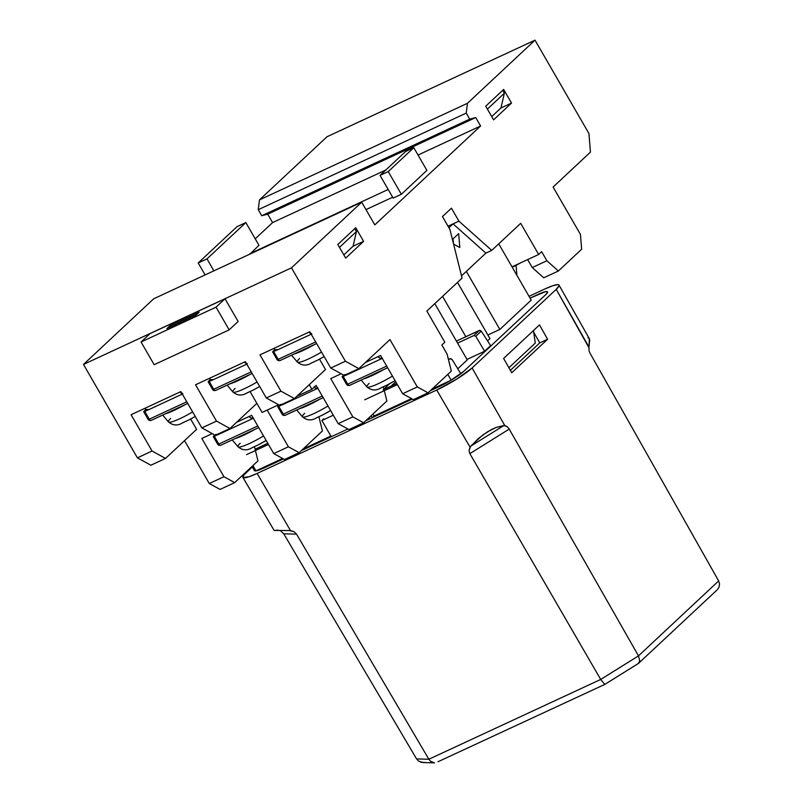 <?xml version="1.0" encoding="UTF-8"?>
<svg xmlns="http://www.w3.org/2000/svg" width="803" height="803" viewBox="0 0 803 803"><rect width="100%" height="100%" fill="white"/><g stroke="black" fill="none" stroke-linecap="round" stroke-linejoin="round"><path stroke-width="1.2" d="M322.425 430.94L299.158 452.691L284.513 459.497L299.158 452.691L288.387 446.789L267.188 410.072L288.387 446.789L273.733 453.595L284.513 459.497L273.733 453.595L288.387 446.789L299.158 452.691L322.425 430.94L318.901 416.777L322.425 430.94M199.174 312.196L196.183 314.987L166.894 328.598L169.885 325.797L170.517 326.911L169.885 325.797L199.174 312.196L196.183 314.987L166.894 328.598L169.885 325.797L199.174 312.196M453.384 243.299L453.033 238.892L453.384 243.299M262.109 412.431L256.86 403.347L262.109 412.431L278.651 404.752L262.109 412.431M254.451 446.709L257.974 460.872L234.707 482.623L223.937 476.721L201.844 438.448L212.253 433.61L201.844 438.448L223.937 476.721L209.282 483.526L220.062 489.428L234.707 482.623L220.062 489.428L209.282 483.526L223.937 476.721L234.707 482.623L257.974 460.872L254.451 446.709M236.574 422.318L251.64 415.322L273.733 453.595L251.64 415.322L236.574 422.318M261.728 215.736L469.725 119.145L466.242 113.093L258.245 209.693L261.728 215.736L267.72 214.16L475.717 117.559L469.725 119.145L261.728 215.736L258.245 209.693L466.242 113.093L467.476 103.286L259.479 199.887L258.245 209.693L259.479 199.887L327.012 136.751L535.009 40.15L588.94 133.549L590.446 152.118L553.096 187.039L580.439 234.386L581.643 249.231L558.376 270.992L546.893 260.754L541.644 251.68L538.662 254.471L512.013 266.847L538.662 254.471L520.685 223.334L491.737 250.395L458.925 221.156L451.427 208.178L442.463 216.559L449.951 229.538L462.076 278.129L426.855 311.062L444.832 342.198L441.841 344.989L447.09 354.073L451.326 371.076L428.059 392.838L417.289 386.926L389.947 339.579L358.871 368.627L345.4 361.24L291.479 267.841L361.701 202.185L374.8 224.89L480.585 125.991L475.717 117.559L267.72 214.16L272.588 222.592L385.791 170.015L272.588 222.592L267.72 214.16L261.728 215.736M405.585 151.506L380.04 175.395L388.24 171.581L413.786 147.692L405.585 151.506L413.786 147.692L426.895 170.397L401.349 194.286L388.24 171.581L380.04 175.395L393.149 198.09L401.349 194.286L388.24 171.581L413.786 147.692L426.895 170.397L401.349 194.286L393.149 198.09L380.04 175.395L405.585 151.506M245.838 222.572L258.947 245.266L245.838 222.572L237.046 226.647L245.838 222.572L206.993 258.887L245.838 222.572M237.046 226.647L198.2 262.962L206.993 258.887L198.2 262.962L205.096 274.917L198.2 262.962L237.046 226.647M213.889 270.832L206.993 258.887L213.889 270.832M250.074 391.583L256.86 403.347L229.969 428.491L215.324 435.296L229.969 428.491L216.499 421.103L195.53 384.788L245.337 361.651L266.305 397.977L279.775 405.364L294.42 398.559L280.95 391.171L266.305 397.977L279.775 405.364L294.42 398.559L280.95 391.171L259.981 354.856L309.787 331.719L330.756 368.045L344.226 375.433L358.871 368.627L344.226 375.433L330.756 368.045L345.4 361.24L330.756 368.045L309.787 331.719L259.981 354.856L280.95 391.171L266.305 397.977L245.337 361.651L195.53 384.788L216.499 421.103L201.854 427.909L215.324 435.296L201.854 427.909L216.499 421.103L229.969 428.491L256.86 403.347L250.074 391.583M296.839 396.301L311.905 389.304L309.245 384.697L311.905 389.304L296.839 396.301M216.047 307.168L141.057 341.998L154.156 364.703L229.156 329.872L216.047 307.168L225.011 298.786L150.02 333.616L141.057 341.998L150.02 333.616L225.011 298.786L216.047 307.168L229.156 329.872L238.12 321.491L225.011 298.786L238.12 321.491L229.156 329.872L154.156 364.703L141.057 341.998L216.047 307.168M316.091 385.39L311.905 389.304L316.091 385.39L338.183 423.663L348.964 429.565L363.608 422.769L348.964 429.565L338.183 423.663L352.838 416.857L338.183 423.663L316.091 385.39M386.875 401.008L363.608 422.769L352.838 416.857L330.736 378.584L341.155 373.746L330.736 378.584L352.838 416.857L363.608 422.769L386.875 401.008L383.342 386.855L386.875 401.008M448.917 227.741L453.063 223.876L448.034 226.205L453.063 223.876L448.917 227.741M452.43 239.445L458.674 233.603L459.818 247.525L453.595 244.112L459.818 247.525L458.674 233.603L452.43 239.445M467.266 359.885L457.77 368.768L467.266 359.885L434.794 303.644L467.266 359.885M531.215 300.101L499.837 329.441L487.863 335.002L499.837 329.441L466.332 271.394L499.837 329.441L531.215 300.101L498.733 243.851L531.215 300.101M489.981 338.655L487.562 340.914L489.981 338.655L457.499 282.405L489.981 338.655M190.632 419.036L196.594 429.364L165.518 458.423L150.874 465.228L165.518 458.423L152.058 451.035L137.403 457.84L150.874 465.228L137.403 457.84L83.482 364.442L153.704 298.786L361.701 202.185L153.704 298.786L83.482 364.442L291.479 267.841L83.482 364.442L137.403 457.84L152.058 451.035L131.08 414.719L180.886 391.583L201.854 427.909L180.886 391.583L131.08 414.719L152.058 451.035L165.518 458.423L196.594 429.364L190.632 419.036M184.529 440.646L209.282 483.526L184.529 440.646M418.032 155.039L480.585 125.991L418.032 155.039M365.987 209.613L392.647 197.237L365.987 209.613M250.175 253.979L258.947 245.266L250.175 253.979M388.17 189.478L249.984 253.648L388.17 189.478M365.475 362.454L380.542 355.458L402.634 393.731L413.404 399.633L428.059 392.838L413.404 399.633L402.634 393.731L417.289 386.926L402.634 393.731L380.542 355.458L365.475 362.454M325.496 369.51L294.42 398.559L325.496 369.51L319.534 359.172L325.496 369.51M461.514 275.901L485.885 253.116L453.063 223.876L458.925 221.156L453.063 223.876L485.885 253.116L491.737 250.395L485.885 253.116L461.514 275.901M465.84 336.708L442.563 296.377L465.84 336.708M527.641 259.59L532.238 267.56L546.893 260.754L532.238 267.56L543.731 277.798L558.376 270.992L543.731 277.798L532.238 267.56L527.641 259.59M255.224 238.822L272.588 222.592L255.224 238.822M516.078 265.412L516.881 275.278L516.078 265.412M356.442 231.515L354.775 228.634L356.442 231.515L339.478 247.384L356.442 231.515L353.059 246.25L356.442 231.515M343.814 254.892L353.059 246.25L363.608 241.352L353.059 246.25L343.814 254.892M491.727 116.606L500.972 107.963L504.354 93.228L487.391 109.088L504.354 93.228L502.688 90.348L504.354 93.228L500.972 107.963L511.521 103.065L500.972 107.963L491.727 116.606M259.479 199.887L467.476 103.286L535.009 40.15L327.012 136.751L259.479 199.887M345.681 258.114L337.812 244.493L355.739 227.731L363.608 241.352L345.681 258.114L337.812 244.493L355.739 227.731L363.608 241.352L345.681 258.114M503.652 89.444L511.521 103.065L493.594 119.828L485.725 106.207L503.652 89.444L511.521 103.065L493.594 119.828L485.725 106.207L503.652 89.444M553.096 187.039L590.446 152.118L588.94 133.549L535.009 40.15L467.476 103.286L466.242 113.093L469.725 119.145L475.717 117.559L480.585 125.991L374.8 224.89L361.701 202.185L291.479 267.841L345.4 361.24L358.871 368.627L389.947 339.579L417.289 386.926L428.059 392.838L451.326 371.076L447.09 354.073L441.841 344.989L444.832 342.198L426.855 311.062L462.076 278.129L449.951 229.538L442.463 216.559L451.427 208.178L458.925 221.156L491.737 250.395L520.685 223.334L538.662 254.471L541.644 251.68L546.893 260.754L558.376 270.992L581.643 249.231L580.439 234.386L553.096 187.039M150.994 420.471L151.285 420.31A2.268 1.184 65.1 0 1 151.115 420.431L149.217 420.431L148.194 419.507L149.268 419.206A2.268 1.184 65.1 0 0 149.86 419.989A2.268 1.184 65.1 0 0 151.115 420.431L187.721 403.427L150.994 420.471L149.278 420.451L149.86 419.989L148.404 419.186M165.448 413.776A26.328 3.784 -30 0 0 185.302 404.551A26.328 3.784 150 0 1 165.448 413.776M162.678 415.061L168.449 421.926A24.491 3.523 -30 0 0 192.63 411.929A24.491 3.523 150 0 1 168.991 422.187A24.491 3.523 150 0 1 170.658 418.413M182.662 422.84L188.524 420.12A18.298 2.63 -30 0 0 195.219 416.426A18.298 2.63 150 0 1 188.524 420.12L195.239 416.446M182.211 423L188.524 420.12M143.908 411.397L145.955 409.369L143.697 411.658L144.771 411.427L143.908 411.397M149.268 419.206L144.771 411.427L147.913 409.962L144.771 411.427L149.268 419.206L186.778 401.791L149.268 419.206M182.883 393.651L179.942 392.025A6.053 3.152 -114.9 0 0 181.99 393.49M182.321 394.082L148.425 409.821A6.053 3.152 65.1 0 1 144.791 408.346L146.307 409.58L148.876 409.52M220.564 445.324L220.845 445.163A2.268 1.184 65.1 0 1 220.684 445.284L218.777 445.284L217.754 444.36L218.828 444.059A2.268 1.184 65.1 0 0 219.42 444.842A2.268 1.184 65.1 0 0 220.684 445.284L258.737 427.608L220.564 445.324L218.838 445.304L219.42 444.842L217.964 444.039M235.008 438.619A26.328 3.784 -30 0 0 254.872 429.404A26.328 3.784 150 0 1 235.008 438.619M232.238 439.914L238.019 446.779A24.491 3.523 -30 0 0 263.555 435.959A24.491 3.523 150 0 1 238.551 447.04A24.491 3.523 150 0 1 240.217 443.266M252.222 447.693L258.084 444.972A18.298 2.63 -30 0 0 266.154 440.456A18.298 2.63 150 0 1 258.084 444.972L266.164 440.466M251.781 447.853L258.084 444.972M213.468 436.25L214.802 435.005L213.267 436.511L214.331 436.28L213.468 436.25M218.828 444.059L214.331 436.28L217.472 434.814L214.331 436.28L218.828 444.059L257.783 425.961L218.828 444.059M253.587 418.042L251.018 418.102L249.151 416.476A6.053 3.152 -114.9 0 0 253.146 418.343L217.984 434.674A6.053 3.152 65.1 0 1 216.549 434.724M215.866 434.433L218.436 434.373M490.613 345.641L484.631 351.232L466.995 359.423L484.631 351.232L475.767 336.266L473.89 335.534L479.341 330.434L456.415 341.084L479.843 330.324L481.258 331.127L475.767 336.266L484.631 351.232L490.613 345.641L481.258 331.127L490.613 345.641M460.832 373.746A20.818 2.991 -30 0 0 463.712 371.347L545.578 294.801L547.505 292.433L547.435 291.79L545.257 291.74L530.08 298.134L537.699 294.591A20.848 3.001 150 0 1 547.526 291.86A20.848 3.001 150 0 1 545.608 294.781L463.743 371.337A20.818 2.991 150 0 1 460.832 373.746L452.189 359.684L450.925 358.68L448.435 359.473L449.539 358.961A20.818 2.991 150 0 1 448.486 359.694L450.202 358.66L452.189 359.684L460.832 373.746M330.896 436.059L303.193 448.927L330.896 436.059M282.636 458.473L255.956 470.859L261.617 469.012L283.459 458.925L264.177 467.888A20.818 2.991 150 0 1 255.956 470.859L252.925 465.599L255.956 470.859L282.636 458.473M301.416 450.583L331.278 436.722L321.913 420.501L333.305 415.211L321.913 420.501L331.278 436.722L301.416 450.583M374.068 416.004L372.291 417.67L412.361 399.061L372.291 417.67L374.068 416.004L372.933 414.047L374.068 416.004L411.537 398.609L374.068 416.004M430.308 390.72L451.166 380.2L432.094 389.064L451.166 380.2L447.803 374.379L451.166 380.2A20.818 2.991 150 0 1 439.382 386.514L430.308 390.72M457.58 343.112L473.89 335.534L457.58 343.112M267.821 443.346L255.083 449.268L267.821 443.346M246.601 454.639L268.473 444.481L246.601 454.639M323.689 418.835L321.913 420.501L323.689 418.835M364.713 399.794L397.375 384.617L364.713 399.794M396.722 383.483L383.985 389.405L396.722 383.483M383.904 389.074L389.596 383.754L383.904 389.074M254.35 470.066L254.41 470.699L256.599 470.759L261.186 469.203L283.459 458.925L264.177 467.888A20.848 3.001 150 0 1 254.35 470.618A20.848 3.001 150 0 1 254.29 470.438M252.001 466.463L254.451 470.709A20.818 2.991 -30 0 0 254.481 470.759M371.157 415.703L372.291 417.67L371.157 415.703M463.712 371.357L463.712 371.347A20.848 3.001 150 0 1 439.361 386.524L430.298 390.74L449.72 381.064L463.743 371.337L545.578 294.801L463.743 371.337M395.718 381.746L391.111 386.052L395.718 381.746M449.539 358.961L450.202 358.66M384.205 389.314L383.131 389.796M546.773 291.65L547.526 291.88A20.848 3.001 -30 0 0 547.455 291.82M537.689 294.601A20.818 2.991 150 0 1 547.495 291.88A20.818 2.991 150 0 1 545.578 294.801L547.536 292.412L547.465 291.77L545.287 291.72L530.07 298.134L537.699 294.591M301.396 450.603L347.92 428.993L301.396 450.603M365.847 420.672L412.371 399.061L365.847 420.672M547.526 291.88L547.596 292.523M547.566 292.533L547.556 291.981M533.443 330.555L535.3 343.062L508.901 367.744L535.3 343.062L533.443 330.555M510.387 370.354L539.787 342.861L533.714 332.342L539.787 342.861L547.606 339.237L511.752 372.753L503.622 358.439L539.486 324.914L547.606 339.237L539.787 342.861L510.387 370.354M588.81 347.468L556.228 289.331L472.104 367.975L504.756 425.52L507.205 426.664L509.232 429.093L638.485 655.88L509.232 429.093L469.855 453.635L469.052 450.453L470.749 446.167L503.943 425.48L496.154 427.427L491.747 429.414L482.683 435.065L470.749 446.167L503.943 425.48L507.205 426.664L509.232 429.093L469.855 453.635L600.694 679.448L638.485 655.88L718.655 580.93L590.155 353.43L718.655 580.93L719.518 583.701L718.655 580.93L638.485 655.88L600.694 679.448L604.779 684.407L638.405 663.449L639.75 660.899L638.485 655.88L639.75 660.899L639.058 662.796L637.582 663.88M604.779 684.407L600.694 679.448L428.852 759.247L416.586 758.935L418.564 761.103L423.01 762.559L434.493 762.85L430.699 761.405L428.852 759.247L430.699 761.405L434.493 762.85M437.976 761.756L604.82 684.397M717.691 589.282L719.066 586.963M719.518 583.701L719.177 586.632L719.518 583.701M639.058 662.796L638.405 663.449M289.2 530.492L294.079 531.716L296.538 534.125L428.852 759.247L600.694 679.448L469.855 453.635L469.052 450.453L470.056 447.151L436.722 390.037L470.056 447.151L478.337 438.538L487.21 431.994L496.154 427.427L504.756 425.52L472.104 367.975A30.273 4.356 150 0 1 436.722 390.037L257.141 473.429L290.475 530.552L274.174 530.462L290.475 530.552L294.079 531.716L296.538 534.125L283.76 533.804L280.217 530.542L283.76 533.804L416.586 758.935L428.852 759.247L296.538 534.125L283.76 533.804L416.586 758.935L418.564 761.103L421.314 762.338L424.416 762.479M275.881 530.311L278.43 530.211M587.926 337.822L589.121 338.384L589.723 339.95L589.061 345.892L589.332 338.685L559.008 285.085A30.273 4.356 150 0 1 556.228 289.331L588.87 346.876L589.061 345.892L588.95 350.108M589.161 351.031L589.793 352.738M539.486 324.914L547.606 339.237L511.752 372.753L503.622 358.439L539.486 324.914M290.475 530.552L257.141 473.429A30.273 4.356 150 0 1 242.877 477.404A30.273 4.356 150 0 1 245.658 473.138L252.283 466.955L243.771 475.115L242.968 477.514L249.081 476.751L257.141 473.429L436.722 390.037L456.797 379.066L472.104 367.975L556.228 289.331L559.018 285.878L558.918 284.955L557.814 284.613L552.795 285.727L544.745 289.04A30.273 4.356 150 0 1 559.008 285.085M529.036 296.337L544.745 289.04L529.036 296.337M475.767 336.266L481.258 331.127L479.341 330.434L473.89 335.534L475.767 336.266M513.679 266.656A18.298 2.63 -30 0 0 520.364 262.962A18.298 2.63 150 0 1 513.679 266.656L520.585 262.862M323.167 397.646L285.005 415.392L283.288 415.372L283.871 414.91L282.415 414.107M323.187 397.676L285.125 415.352L283.228 415.352L282.204 414.428L283.278 414.127A2.268 1.184 65.1 0 0 283.871 414.91A2.268 1.184 65.1 0 0 285.125 415.352A2.268 1.184 65.1 0 0 285.296 415.231L285.005 415.392M299.459 408.697A26.328 3.784 -30 0 0 319.323 399.472A26.328 3.784 150 0 1 299.459 408.697M296.688 409.982L302.47 416.847A24.491 3.523 -30 0 0 328.005 406.027A24.491 3.523 150 0 1 303.002 417.108A24.491 3.523 150 0 1 304.668 413.334M316.673 417.761L322.535 415.041A18.298 2.63 -30 0 0 330.605 410.524A18.298 2.63 150 0 1 322.535 415.041L330.615 410.534M316.231 417.921L322.535 415.041M277.918 406.318L279.253 405.073L277.708 406.579L278.782 406.348L277.918 406.318M283.278 414.127L278.782 406.348L281.923 404.883L278.782 406.348L283.278 414.127L322.234 396.03L283.278 414.127M318.038 388.11L316.894 388.572L313.983 386.976M280.317 404.501L282.887 404.441M317.777 388.311A6.053 3.152 -114.9 0 1 317.597 388.411A6.053 3.152 -114.9 0 1 314.174 387.176M281 404.792A6.053 3.152 65.1 0 0 282.435 404.742L317.597 388.411M387.618 367.714L349.456 385.46L347.739 385.44L348.321 384.978L346.866 384.175M387.638 367.744L349.576 385.42L347.679 385.42L346.655 384.496L347.729 384.195A2.268 1.184 65.1 0 0 348.321 384.978A2.268 1.184 65.1 0 0 349.576 385.42A2.268 1.184 65.1 0 0 349.747 385.299L349.456 385.46M363.91 378.765A26.328 3.784 -30 0 0 383.764 369.541A26.328 3.784 150 0 1 363.91 378.765M361.139 380.05L366.911 386.916A24.491 3.523 -30 0 0 392.456 376.095A24.491 3.523 150 0 1 367.453 387.176A24.491 3.523 150 0 1 369.119 383.402M381.124 387.829L386.986 385.109A18.298 2.63 -30 0 0 395.046 380.592A18.298 2.63 150 0 1 386.986 385.109L395.066 380.612M380.672 387.99L386.986 385.109M342.369 376.386L343.704 375.152L342.158 376.647L343.232 376.416L342.369 376.386M347.729 384.195L343.232 376.416L346.374 374.961L343.232 376.416L347.729 384.195L386.685 366.098L347.729 384.195M382.489 358.178L379.919 358.238L378.052 356.612A6.053 3.152 -114.9 0 0 382.047 358.479L346.886 374.81A6.053 3.152 65.1 0 1 345.451 374.86M344.768 374.569L347.338 374.509M252.152 373.465L215.445 390.539L213.728 390.519L214.311 390.057L212.855 389.254M252.172 373.495L215.565 390.499L213.668 390.499L212.644 389.575L213.718 389.274A2.268 1.184 65.1 0 0 214.311 390.057A2.268 1.184 65.1 0 0 215.565 390.499A2.268 1.184 65.1 0 0 215.736 390.378L215.445 390.539M229.899 383.844A26.328 3.784 -30 0 0 249.753 374.62A26.328 3.784 150 0 1 229.899 383.844M227.119 385.129L232.9 391.994A24.491 3.523 -30 0 0 257.08 381.997A24.491 3.523 150 0 1 233.442 392.255A24.491 3.523 150 0 1 235.098 388.481M247.113 392.908L252.975 390.188A18.298 2.63 -30 0 0 259.67 386.494A18.298 2.63 150 0 1 252.975 390.188L259.69 386.514M246.662 393.068L252.975 390.188M208.358 381.465L210.406 379.438L208.148 381.726L209.222 381.495L208.358 381.465M213.718 389.274L209.222 381.495L212.353 380.04L209.222 381.495L213.718 389.274L251.229 371.859L213.718 389.274M247.334 363.719L244.393 362.093A6.053 3.152 -114.9 0 0 246.431 363.558M246.772 364.15L212.875 379.889A6.053 3.152 65.1 0 1 209.242 378.424L210.757 379.648L213.327 379.588M316.603 343.533L279.896 360.607L278.179 360.587L278.761 360.125L277.306 359.322M316.623 343.564L280.016 360.567L278.119 360.567L277.095 359.644L278.169 359.342A2.268 1.184 65.1 0 0 278.761 360.125A2.268 1.184 65.1 0 0 280.016 360.567A2.268 1.184 65.1 0 0 280.187 360.457L279.896 360.607M294.35 353.912A26.328 3.784 -30 0 0 314.204 344.688A26.328 3.784 150 0 1 294.35 353.912M291.569 355.197L297.351 362.063A24.491 3.523 -30 0 0 321.531 352.065A24.491 3.523 150 0 1 297.893 362.324A24.491 3.523 150 0 1 299.549 358.55M311.564 362.976L317.426 360.256A18.298 2.63 -30 0 0 324.121 356.562A18.298 2.63 150 0 1 317.426 360.256L324.131 356.582M311.112 363.137L317.426 360.256M272.809 351.543L274.857 349.506L272.598 351.794L273.672 351.563L272.809 351.543M278.169 359.342L273.672 351.563L276.804 350.108L273.672 351.563L278.169 359.342L315.669 341.927L278.169 359.342M311.785 333.787L308.844 332.161A6.053 3.152 -114.9 0 0 310.881 333.626M311.223 334.219L277.326 349.957A6.053 3.152 65.1 0 1 273.682 348.492L275.208 349.717L277.768 349.656M168.449 421.926C172.896 425.61 177.593 425.931 182.542 422.89M143.697 411.718L148.194 419.507M238.019 446.779C242.466 450.463 247.153 450.784 252.112 447.743M213.267 436.571L217.754 444.36M255.073 449.228L267.811 443.316M449.8 358.8L448.425 359.443M396.702 383.453L383.975 389.365M638.224 663.579L604.84 684.387M717.029 589.974L638.676 663.228M242.877 477.404L274.134 530.452M302.47 416.847C306.907 420.531 311.604 420.852 316.563 417.811M277.718 406.639L282.204 414.428M366.911 386.916C371.357 390.599 376.055 390.92 381.003 387.879M342.158 376.707L346.655 384.496M232.9 391.994C237.347 395.678 242.044 395.999 246.993 392.958M208.148 381.786L212.644 389.575M297.351 362.063C301.798 365.746 306.495 366.068 311.444 363.026M272.598 351.855L277.095 359.644"/></g></svg>
